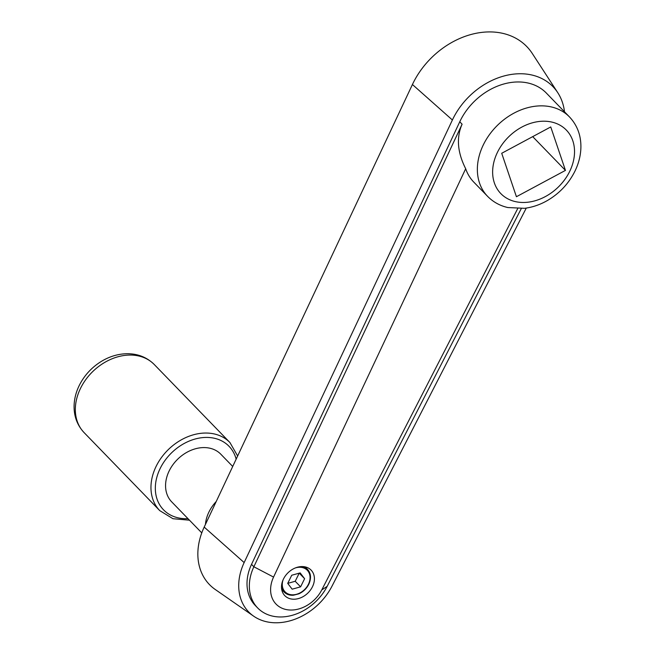<?xml version="1.0" encoding="UTF-8"?>
<svg xmlns="http://www.w3.org/2000/svg" width="655" height="655" viewBox="0 0 655 655"><rect width="100%" height="100%" fill="white"/><g stroke="black" fill="none" stroke-linecap="round" stroke-linejoin="round"><path stroke-width="0.98" d="M521.274 208.609L327.173 586.348A46.374 35.886 -44.1 0 1 271.219 615.782A46.374 35.886 -44.1 0 1 257.669 607.955L255.335 605.548A46.374 35.886 -44.1 0 1 251.528 564.364L459.761 121.789A57.034 44.139 -44.1 0 1 529.649 83.422A57.034 44.139 -44.1 0 1 546.319 93.043L569.49 116.942A57.034 44.139 -44.1 0 0 552.828 107.314A57.034 44.139 -44.1 0 0 483.48 144.55A57.034 44.139 -44.1 0 0 487.607 196.361C493.158 202.002 499.896 205.727 507.83 207.545L524.54 208.315C532.4 207.324 539.974 204.753 547.252 200.602C559.386 193.512 568.581 183.768 574.844 171.373C578.766 163.373 580.788 155.21 580.911 146.884C580.952 135.094 577.145 125.113 569.49 116.942M526.276 208.077L332.052 586.069A55.601 43.025 -44.1 0 1 264.956 621.358A55.601 43.025 -44.1 0 1 253.657 616.167A55.601 43.025 -44.1 0 1 244.151 562.571L452.392 119.996A66.261 51.278 -44.1 0 1 533.579 75.44A66.261 51.278 -44.1 0 1 557.757 92.666A66.261 51.278 -44.1 0 1 564.495 111.784M253.657 616.167L215.233 589.484A64.706 50.067 -44.1 0 1 204.188 527.095L412.421 84.52L452.392 119.996L412.421 84.52A75.366 58.32 -44.1 0 1 504.759 33.847A75.366 58.32 -44.1 0 1 532.261 53.448L557.757 92.666M517.655 208.691L321.769 589.918A30.482 23.588 -44.1 0 1 284.99 609.265A30.482 23.588 -44.1 0 1 273.561 577.08L465.689 168.736C457.411 152.386 456.216 137.542 462.102 124.196L459.761 121.789M290.157 598.752A18.332 14.189 -44.1 0 1 284.802 595.657A18.332 14.189 -44.1 0 1 285.49 575.688A18.332 14.189 -44.1 0 1 305.762 567.033A18.332 14.189 -44.1 0 1 311.125 570.128A18.332 14.189 -44.1 0 1 310.437 590.098A18.332 14.189 -44.1 0 1 290.157 598.752M304.608 578.701L300.17 572.904L291.729 575.246L287.725 583.384L292.163 589.181L300.604 586.839L304.608 578.701L299.237 573.166M300.604 586.839L295.209 581.28L299.204 573.174M287.741 583.359L295.209 581.28M565.453 170.398L516.418 196.721L501.714 153.278L550.749 126.947L565.453 170.398L532.703 136.641M257.669 607.955A46.374 35.886 -44.1 0 1 253.862 566.771L462.102 124.196M253.862 566.771L273.561 577.08L253.862 566.771L251.528 564.364L253.862 566.771M204.188 527.095L244.151 562.571L204.188 527.095M487.607 196.361L473.778 182.098A57.034 44.139 -44.1 0 1 465.689 168.736M201.773 532.875L171.716 501.886A34.224 26.478 -44.1 0 1 172.994 464.608A34.224 26.478 -44.1 0 1 210.844 448.454A34.224 26.478 -44.1 0 1 220.841 454.234L232.713 466.466M321.769 589.918L327.173 586.348M497.53 152.156A45.629 35.313 -44.1 0 1 553 122.37A45.629 35.313 -44.1 0 1 569.637 171.52A45.629 35.313 -44.1 0 1 514.159 201.306A45.629 35.313 -44.1 0 1 497.53 152.156M305.132 566.886L307.506 569.326A16.293 12.609 135.9 0 0 302.766 566.583M281.511 587.191A16.293 12.609 135.9 0 0 284.106 592.014A16.293 12.609 135.9 0 0 288.871 594.765M283.017 580.011A15.483 11.978 135.9 0 0 290.607 594.658A15.483 11.978 135.9 0 0 308.399 584.325A15.483 11.978 135.9 0 0 302.757 567.648A15.483 11.978 135.9 0 0 295.536 567.869M80.581 388.219A48.888 37.834 -44.1 0 1 140.014 356.304A48.888 37.834 -44.1 0 1 154.302 364.557C147.056 357.384 138.107 353.765 127.438 353.716C118.342 353.815 109.622 356.385 101.296 361.429C91.651 367.414 84.307 375.405 79.271 385.418C76.029 392.017 74.302 398.789 74.089 405.74C73.892 416.285 77.233 425.251 84.118 432.627A48.888 37.834 -44.1 0 1 80.581 388.219M189.475 520.193L172.969 518.719L159.746 510.613A48.888 37.834 -44.1 0 1 156.209 466.196A48.888 37.834 -44.1 0 1 215.651 434.29A48.888 37.834 -44.1 0 1 229.938 442.534L154.302 364.557M187.977 518.645A45.629 35.313 -44.1 0 1 160.221 468.374A45.629 35.313 -44.1 0 1 215.7 438.588A45.629 35.313 -44.1 0 1 236.152 459.155M205.449 524.401A34.224 26.478 -44.1 0 1 209.035 511.825A34.224 26.478 -44.1 0 1 216.224 501.509M281.74 589.574L284.106 592.014C286.489 594.396 289.584 595.469 293.391 595.231L298.877 593.823C303.265 591.792 306.565 588.624 308.767 584.317C311.444 578.357 311.019 573.354 307.506 569.326M237.634 456.003L229.938 442.534M159.746 510.613L84.118 432.627"/></g></svg>
